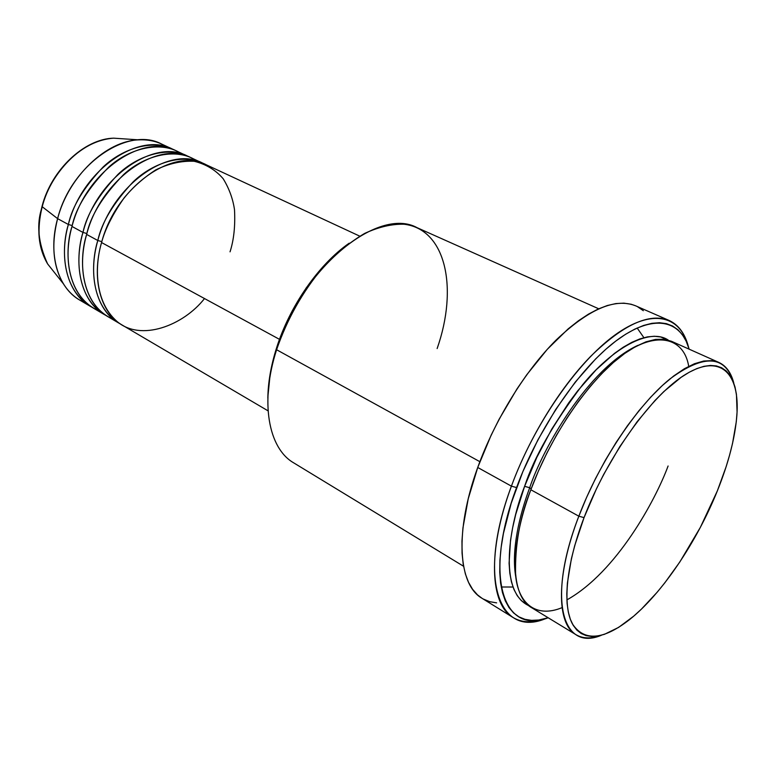 <?xml version="1.0" encoding="UTF-8"?>
<svg xmlns="http://www.w3.org/2000/svg" width="776" height="776" viewBox="0 0 776 776"><rect width="100%" height="100%" fill="white"/><g stroke="black" fill="none" stroke-linecap="round" stroke-linejoin="round"><path stroke-width="1.16" d="M172.631 149.167L174.454 150.069C153.871 138.807 123.268 147.857 103.14 166.995C83.624 187.646 72.032 206.814 68.366 224.487C82.013 170.002 139.02 130.95 172.631 149.167L161.66 144.064C127.924 125.819 71.052 164.473 57.608 218.638L68.366 224.487C61.285 246.943 60.984 290.001 91.966 307.228L90.181 306.239C68.298 293.968 58.345 259.989 68.366 224.487L72.236 225.573L68.366 224.487L57.608 218.638C47.714 253.927 57.802 287.789 79.753 300.099L85.185 302.815C76.252 299.07 68.977 292.717 63.37 283.754C53.04 266.178 51.119 244.469 57.608 218.638L42.214 206.726C36.617 229.259 38.422 248.33 47.617 263.918C38.014 242.878 36.22 223.818 42.214 206.726L42.04 206.329M230.036 251.831C233.877 239.891 235.361 225.826 234.498 209.656C232.897 198.753 229.124 188.452 223.187 178.752C215.699 170.022 206.038 164.202 194.194 161.282C181.477 160.69 168.654 163.571 155.714 169.925C143.502 177.84 132.977 187.161 124.141 197.861C112.617 214.312 105.09 229.211 101.559 242.549C91.132 278.691 100.657 313.009 122.317 325.134L268.069 410.844M107.651 225.603L116.187 209.336L107.651 225.603M202.614 163.106C169.352 144.986 112.025 185.144 97.805 240.502C90.482 263.345 89.744 307.024 120.532 324.019L118.679 323C97 310.856 87.416 276.576 97.805 240.502L101.821 241.646L97.805 240.502C101.656 222.537 113.451 202.982 133.181 181.836C153.502 162.232 184.145 152.794 204.505 164.037L191.245 157.819C157.848 139.661 100.638 179.401 86.64 234.43C76.388 270.281 86.117 304.454 107.874 316.637L113.519 319.421C79.191 304.619 78.9 257.894 86.64 234.43L97.805 240.502L86.64 234.43C90.501 215.883 102.859 195.891 123.704 174.484C145.199 154.734 177.132 147.275 196.745 160.884M187.491 156.073C154.046 137.905 96.874 177.5 82.945 232.422C75.747 255.071 75.233 298.43 106.118 315.551L104.304 314.542C82.518 302.339 72.75 268.205 82.945 232.422L86.893 233.537L82.945 232.422C86.699 214.603 98.397 195.242 118.02 174.348C138.244 154.977 168.867 145.743 189.344 156.994L176.317 150.883C142.755 132.677 85.699 171.865 71.984 226.456C61.925 262.026 71.828 296.044 93.692 308.295L99.231 311.05C64.883 296.034 64.389 249.697 71.984 226.456L82.945 232.422L71.984 226.456C75.747 208.075 87.989 188.306 108.708 167.15C130.067 147.653 161.961 140.33 181.73 153.881M688.719 366.34C683.006 332.157 646.001 329.431 606.851 368.513C568.168 406.866 542.366 458.199 530.842 489.763L578.838 516.195L584.037 517.621C607.414 456.065 652.393 393.927 686.508 373.828C720.788 353.381 739.935 373.595 736.89 415.141C735.124 437.674 728.606 462.913 717.354 490.868L726.142 466.667L729.653 454.872L732.534 443.426L736.269 421.892L737.074 412.007L736.453 394.46L734.998 386.991L732.777 380.502L729.789 375.07L726.035 370.782L721.554 367.717L716.345 365.913L710.457 365.438L703.939 366.33L696.829 368.6L689.195 372.267L681.115 377.33L663.936 391.473L655.031 400.445L637.086 421.766L619.694 446.811L603.699 474.398L596.482 488.735L584.037 517.621L574.725 545.596L571.369 558.836L567.392 583.067L566.79 593.795L567.101 603.466L568.294 611.992L570.35 619.297L573.221 625.34L576.859 630.093L581.205 633.526L586.2 635.651L591.778 636.475L597.879 636.019L604.436 634.322L618.608 627.396L633.75 616.125L641.519 609.024L657.136 592.272L664.857 582.776L679.844 561.95L700.359 527.37L717.354 490.868C696.761 542.075 661.773 594.028 629.578 619.578C603.127 640.171 584.056 641.587 572.368 623.826C562.387 605.173 566.179 564.462 584.037 517.621L578.838 516.195C546.789 598.742 562.29 652.044 601.429 635.243C591.409 638.929 582.941 638.755 576.025 634.72C556.421 623.982 555.917 575.647 578.838 516.195L530.842 489.763C508.94 548.089 510.918 596.249 531.608 607.676L576.025 634.72M598.703 308.78L417.149 227.717C378.048 205.882 300.593 268.952 276.595 349.733L479.869 461.691L276.595 349.733L276.411 348.405C270.902 365.981 268.05 382.549 267.846 398.127M669.028 320.42C678.66 324.872 685.169 333.825 688.574 347.289C680.639 315.444 652.403 307.752 614.611 335.251C576.927 362.615 533.791 424.928 511.413 486.154C529.087 438.033 559.642 388.204 590.575 356.456C623.128 324.63 649.279 312.621 669.028 320.42L635.583 305.793C615.164 297.693 588.635 309.158 555.994 340.16C525.012 371.122 494.816 420.01 477.725 467.482L511.413 486.154L516.564 487.57C538.253 428.4 579.672 368.076 616.192 340.761C652.82 313.339 680.678 319.353 689.146 349.161L686.12 341.071L682.434 334.786L677.904 329.732L672.549 325.998L666.4 323.64L659.493 322.729L651.879 323.32L643.614 325.445L634.797 329.121L625.485 334.34L615.785 341.081L605.794 349.297L595.638 358.929L575.297 382.035L555.742 409.418L537.962 439.769L522.869 471.595L511.19 503.314L503.459 533.345L501.16 547.284L499.919 560.311L499.744 572.271L500.598 583.057L502.46 592.583L505.273 600.769L508.998 607.559L513.567 612.924L518.902 616.842L524.935 619.316L531.589 620.363L538.787 620.014L548.166 617.754C503.74 635.379 482.924 577.189 516.564 487.57L511.413 486.154C476.493 579.429 499.589 638.638 546.294 618.346C533.277 623.196 522.209 622.924 513.082 617.521C489.995 604.553 487.26 551.154 511.413 486.154L477.725 467.482C454.358 531.589 458.18 584.813 482.041 598.306L513.082 617.521M531.182 488.831L529.698 487.726C542.026 450.041 587.742 368.454 637.901 345.339C587.742 368.454 542.026 450.041 529.698 487.726L524.605 486.329C534.169 457.045 553.501 423.192 582.621 384.76C611.954 348.666 649.415 327.239 668.262 340.101L660.657 336.968L654.313 336.25L647.349 336.9L639.802 338.937L631.751 342.371L623.273 347.212L614.456 353.41L596.191 369.735L577.761 390.755L568.769 402.763L551.784 429.07L536.817 457.384L524.605 486.329L529.698 487.726C519.939 513.964 510.783 550.009 515.914 577.751C510.783 550.009 519.939 513.964 529.698 487.726L531.182 488.831M643.886 337.676L637.164 327.996M279.505 339.355L101.559 242.549L279.505 339.355M267.865 396.72L270.261 373.256L272.88 360.927L276.411 348.405L276.595 349.733C259.717 401.939 268.399 448.421 293.716 462.865L463.563 566.257M42.35 206.222L42.214 206.726C46.24 185.493 73.099 141.222 113.626 138.167L124.626 138.904L113.626 138.167C84.739 138.836 51.517 170.041 42.214 206.726L57.608 218.638C68.404 176.569 106.419 140.631 138.904 139.864C149.467 139.389 158.818 141.766 166.976 146.994M578.838 516.195L586.598 497.387L595.512 478.569L605.425 460.129L616.125 442.427L627.396 425.82L639.017 410.62L650.744 397.108L662.365 385.507L673.655 376.001L684.413 368.716L694.471 363.721L703.657 361.034L711.844 360.636L718.935 362.47C726.19 365.865 731.137 372.732 733.795 383.072C725.492 355.078 704.201 353.701 669.921 378.95C637.261 405.392 599.576 461.623 578.838 516.195M718.935 362.47L671.444 341.265L664.004 339.248L655.487 339.413L646.01 341.818L635.728 346.494L624.777 353.42L613.35 362.528L601.662 373.702L589.915 386.768L578.343 401.512L567.178 417.653L556.635 434.899L546.944 452.903L538.292 471.313L530.842 489.763C519.862 516.942 514.789 545.45 515.613 575.278C518.038 602.933 535.585 618.598 562.057 607.647M528.844 605.716L521.346 600.673L517.252 595.687L513.925 589.411L511.433 581.874L509.813 573.144L509.095 563.269L510.501 540.503L512.635 527.825L515.71 514.469L524.605 486.329C509.493 524.256 497.688 591.225 528.844 605.716M496.621 602.865L489.607 601.652L483.215 598.994M482.08 598.335L477.521 594.891L472.613 589.343L468.539 582.349L465.387 573.968L463.214 564.239L462.06 553.249L461.962 541.085L462.952 527.874L468.219 498.852L477.725 467.482L491.111 435.268L499.065 419.35L517.02 388.873L526.788 374.711L547.264 349.345L568.158 328.888L578.45 320.769L588.47 314.144L598.112 309.052L607.288 305.531L615.902 303.571L623.875 303.154L631.14 304.24L635.651 305.822M637.649 306.792L643.343 310.72M276.411 348.405L280.834 335.814L292.145 311.04L306.277 287.809L322.554 267.186L331.245 258.165L349.171 243.198C318.723 264.373 289.545 306.219 276.411 348.405M359.763 236.156L206.435 164.881C173.223 146.771 115.857 187.074 101.559 242.549C95.138 264.044 93.527 300.584 116.798 321.264C140.592 342.138 183.524 325.435 204.505 298.547M501.218 586.995L513.004 587.025M668.097 465.998C655.672 499.705 616.852 571.931 566.878 599.906M276.595 349.733C287.13 319.178 302.524 291.825 322.748 267.671C336.425 253.248 350.403 241.821 364.691 233.401C378.766 226.931 391.919 223.876 404.141 224.245C446.132 229.25 458.276 288.41 437.14 348.55M63.37 283.754L47.617 263.918C38.276 248.107 36.404 228.969 42.001 206.474C51.255 169.944 84.303 138.846 113.626 138.167L138.904 139.864M118.679 323L107.874 316.637M90.181 306.239L79.753 300.099M104.304 314.542L93.692 308.295"/></g></svg>
